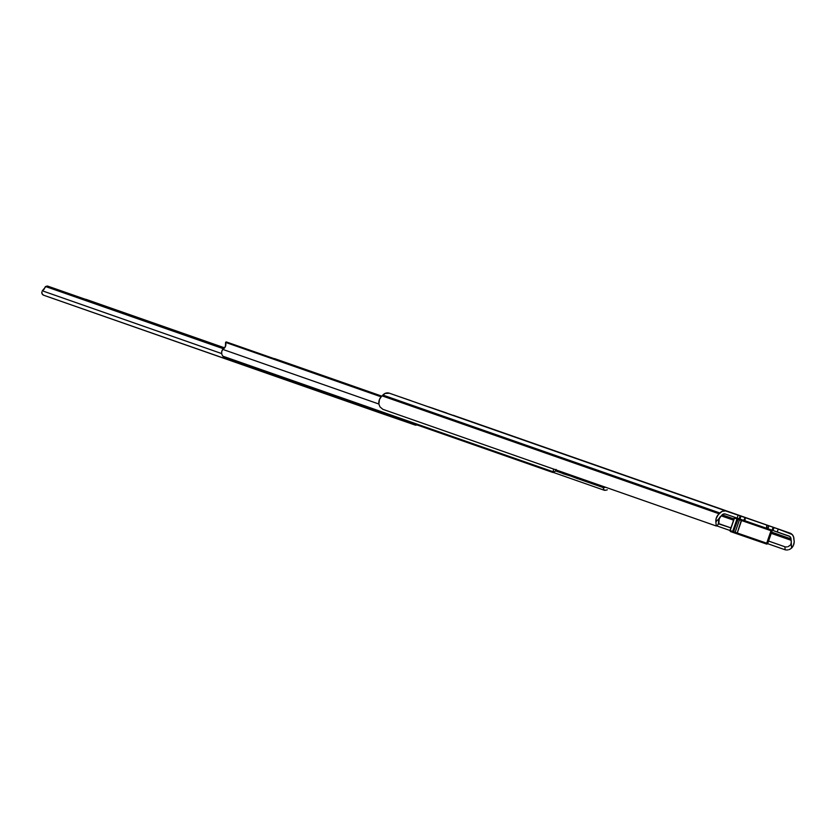 <?xml version="1.0" encoding="UTF-8"?>
<svg xmlns="http://www.w3.org/2000/svg" width="836" height="836" viewBox="0 0 836 836"><rect width="100%" height="100%" fill="white"/><g stroke="black" fill="none" stroke-linecap="round" stroke-linejoin="round"><path stroke-width="1.25" d="M436.047 409.389L429.025 406.954L436.047 409.389M568.752 455.829L577.362 458.818L568.919 455.954M766.863 525.447L766.863 525.447A3.083 1.149 -70.9 0 1 766.56 528.268L744.771 520.744A3.083 1.149 109.1 0 0 745.075 517.923L744.448 517.359L745.169 518.456L744.771 520.744L766.56 528.268L766.727 525.06L740.821 516.105L739.808 519.02L740.968 516.157L739.964 519.072L744.165 520.525L745.075 517.923L743.685 520.368L739.808 519.02L740.821 516.105L725.554 510.911L722.095 511.36L718.354 514.568L716.149 518.487L715.888 521.863L719.253 518.289A5.444 5.047 -70.7 0 1 721.05 516.073L718.855 519.407L718.323 523.764L730.831 527.861L718.803 523.649L719.253 518.289L715.888 521.863L716.243 525.98L382.825 409.306L379.941 406.839L378.854 403.934L379.941 406.839L382.825 409.306L716.243 525.98L715.888 521.863A8.527 7.911 -70.7 0 1 719.19 513.816L382.156 395.888L719.19 513.816L719.911 513.001L382.878 395.062L719.911 513.001A6.51 6.04 -70.7 0 1 726.4 511.13L389.367 393.202A6.51 6.04 109.3 0 0 382.878 395.062L382.156 395.888A8.527 7.911 109.3 0 0 378.854 403.934L379.481 399.472L381.331 396.64L385.062 393.432L389.367 393.202L789.968 533.107L452.934 415.178A6.51 6.04 109.3 0 0 452.934 415.178A6.51 6.04 109.3 0 0 452.955 415.178L789.968 533.107A6.51 6.04 -70.7 0 1 789.989 533.117A6.51 6.04 -70.7 0 1 793.918 538.583L793.981 539.669A8.527 7.911 -70.7 0 1 791.598 548.04L791.159 543.139A5.444 5.047 -70.7 0 0 791.117 540.296L771.241 533.347L791.117 540.296L791.034 538.907A3.428 3.177 -70.7 0 0 788.965 536.022L788.965 536.022A3.428 3.177 -70.7 0 1 788.965 536.022L777.229 531.968L778.243 529.052L792.162 534.507L793.563 536.775L794.2 541.906L793.479 545.218L791.598 548.04L791.034 538.907L789.769 536.451L766.288 528.174M739.808 519.02L738.752 518.654M738.919 518.717L725.387 514.046L723.568 514.004L721.97 515.028A3.428 3.177 -70.7 0 1 725.387 514.046L738.919 518.717M410.539 400.58L405.335 398.741A4.797 4.452 -70.7 0 1 405.345 398.741L411.082 400.705A3.083 2.863 109.3 0 0 410.779 400.622M791.034 538.907L771.659 532.124L791.034 538.907M733.924 518.916L722.179 514.809L733.924 518.916M721.249 515.854L733.506 520.138L721.249 515.854M784.879 546.765L768.566 541.059L784.879 546.765L785.15 549.795L784.879 546.765L785.422 546.89L784.879 546.765M786.195 546.953L787.146 546.88L786.195 546.953M788.191 546.608L790.104 545.271L788.191 546.608M790.751 544.267L791.159 543.139L790.751 544.267M716.765 525.865L729.933 530.473L716.765 525.865M767.647 543.672L785.15 549.795L767.647 543.672M785.621 549.91L786.268 549.983L785.621 549.91M787.063 549.983L787.972 549.879L787.063 549.983M788.944 549.649L789.905 549.262L788.944 549.649M791.598 548.04L789.905 549.262L791.598 548.04M441.492 411.281L436.894 409.713M444.846 412.493L451.868 414.928L444.846 412.493M536.764 444.658L543.787 447.093L536.764 444.658M635.862 479.331L643.365 481.933L635.862 479.331M728.26 511.663L735.283 514.098L728.26 511.663M743.099 516.857L750.603 519.459L743.099 516.857M561.98 453.499L568.386 455.714L561.98 453.499M721.97 515.028L721.05 516.073L721.97 515.028M738.125 515.185L737.122 518.101L738.125 515.185M789.989 533.117L453.729 415.523M415.367 402.273L415.91 402.398M446.309 412.963L436.382 409.473A3.083 2.863 -70.7 0 1 436.392 409.483L431.575 407.79A3.083 2.863 109.3 0 0 431.564 407.79M446.967 413.13L442.139 411.448A4.797 4.452 109.3 0 0 441.753 411.333M400.538 397.058A4.797 4.452 109.3 0 0 400.517 397.058A4.797 4.452 109.3 0 0 400.507 397.048L405.345 398.741M774.032 527.589L773.018 530.505L777.229 531.968L778.243 529.052L774.032 527.589L773.018 530.505L772.109 530.191L773.122 527.276L774.032 527.589M772.109 530.191L767.908 528.728L768.911 525.813L773.122 527.276L772.109 530.191M766.727 525.06L768.765 525.76L767.751 528.676L768.911 525.813L767.908 528.728L765.724 527.976M744.782 520.703L749.599 522.364M767.009 528.425L740.497 519.26A0.857 0.794 109.3 0 0 739.463 519.814L737.78 519.219L733.58 531.727L737.895 519.26A0.857 0.794 -70.7 0 1 738.815 518.686A0.857 0.794 109.3 0 0 737.895 519.26L739.463 519.814L735.147 532.281L739.463 519.814A0.857 0.794 -70.7 0 1 740.497 519.26L741.542 519.626L741.563 520.546L739.463 519.814L741.563 520.546L737.247 533.002L741.542 519.626L770.991 529.805L771.011 530.724L741.563 520.546L771.011 530.724L766.696 543.191L771.44 529.961A0.857 0.794 109.3 0 1 771.91 531.027L767.594 543.494A0.857 0.794 109.3 0 1 766.56 544.048L766.382 543.985M735.325 517.484A0.857 0.794 109.3 0 0 734.489 518.069L736.986 518.937L737.352 518.184L736.986 518.937L734.489 518.069L730.173 530.536A0.857 0.794 109.3 0 0 730.633 531.602A0.857 0.794 -70.7 0 1 730.173 530.536L732.67 531.403L729.933 530.452L734.489 518.069A0.857 0.794 -70.7 0 1 735.325 517.484M730.946 531.706L732.514 532.25L736.986 518.937L737.718 519.187L733.402 531.654L732.67 531.403L736.986 518.937L738.376 518.529L733.402 531.654L731.918 532.051M740.111 519.114L737.78 519.219L739.045 519.658M734.196 532.845L734.05 532.804A0.857 0.794 -70.7 0 1 733.58 531.727L767.709 543.536L733.465 531.686L737.78 519.219M766.56 544.048L766.696 543.191L766.11 543.891L736.673 533.713L766.11 543.891L767.709 543.536L772.025 531.069L771.011 530.724L771.91 531.027M733.58 531.727A0.857 0.794 109.3 0 0 734.05 532.793A0.857 0.794 -70.7 0 1 734.05 532.793L735.617 533.347A0.857 0.794 -70.7 0 1 735.147 532.281A0.857 0.794 109.3 0 0 735.617 533.347L735.784 533.41M733.465 531.686L734.05 532.793A0.857 0.794 109.3 0 0 734.05 532.804L734.008 532.783M730.173 530.536L734.248 517.986L735.534 517.526M729.933 530.452L730.633 531.602L733.611 532.636L733.402 531.654L733.883 532.731M766.11 543.891L736.673 533.713L737.247 533.002L736.673 533.713L735.617 533.347M771.44 529.961L769.193 529.178L771.44 529.961L772.025 531.069M381.676 396.295L226.525 342.008A0.857 0.794 109.3 0 0 225.584 342.405L381.143 396.839L225.762 342.185L381.676 396.295M222.7 349.375A5.444 5.047 109.3 0 0 225.584 342.405L225.438 346.438L222.7 349.375A6.489 6.019 109.3 0 0 221.697 351.757L221.77 354.192L222.825 356.178L553.338 471.828L553.422 469.006L553.338 471.828L222.825 356.178L224.361 357.526L552.648 472.403L553.338 471.828A5.141 1.348 61.9 0 1 553.077 472.403A5.141 1.348 61.9 0 1 552.648 472.403L224.361 357.526A5.141 1.348 61.9 0 1 222.825 356.178L221.77 354.192L221.697 351.757L222.7 349.375L378.865 404.018L222.7 349.375M555.553 471.044L555.282 471.002A5.141 1.348 -118.1 0 0 555.7 471.002A5.141 1.348 -118.1 0 0 555.971 470.407L555.762 470.961M555.992 469.968L556.055 469.393L555.992 469.968M605.107 487.398L586.778 480.982L605.107 487.398A5.141 1.359 156.2 0 1 603.028 487.513L605.107 487.398M555.752 470.961L562.544 473.343L555.752 470.961M578.125 478.788L603.028 487.513L578.125 478.788M553.15 472.361L604.229 490.23L603.028 487.513L604.229 490.23L553.15 472.361M606.267 490.126L604.229 490.23A5.141 1.359 -23.8 0 0 606.267 490.126L607.302 489.802L606.267 490.126M273.435 358.539L381.843 396.149L275.243 358.853A6.51 6.04 109.3 0 0 273.894 358.56M381.697 396.285L231.499 343.732A6.51 6.04 109.3 0 0 231.52 343.732A6.51 6.04 109.3 0 0 231.499 343.732L232.345 344.098M578.669 478.495L563.976 473.981L563.454 473.239M562.377 472.862L577.801 478.756A0.857 0.794 -70.7 0 0 578.502 478.641M562.409 473.082A0.857 0.794 109.3 0 0 562.889 473.594L563.976 473.981A0.857 0.794 -70.7 0 1 563.495 473.458M562.889 473.594L563.976 473.981M555.867 470.814L557.058 471.222L557.351 470.386L557.058 471.222L564.958 473.96L565.24 473.145L564.958 473.96L566.62 474.534L566.902 473.719L566.62 474.534L579.662 479.049L579.933 478.276L579.662 479.049L581.01 479.509L581.271 478.746L581.01 479.509L585.932 481.202L586.182 480.47L585.932 481.202L586.611 481.442L555.532 470.699M585.973 481.212L586.872 480.71M417.331 424.678L416.882 424.918A3.083 2.863 -70.7 0 1 414.928 424.981L43.671 295.233A3.083 2.863 109.3 0 0 43.681 295.233L42.187 293.969L41.842 291.952A3.083 2.863 109.3 0 0 43.671 295.233L379.001 412.566A3.083 2.863 -70.7 0 1 379.011 412.566A3.083 2.863 -70.7 0 1 377.412 411.082M45.374 286.644L43.953 289.465L42.291 290.803L221.634 353.565L42.291 290.803L45.834 286.612L223.609 348.821L45.834 286.612L47.537 286.058L224.497 347.975L47.537 286.058L45.499 286.581M85.847 299.298L224.602 347.849L85.847 299.298M416.882 424.918L414.928 424.981L379.021 412.576L377.318 410.842M740.153 515.885L739.149 518.801M716.661 525.98L718.751 523.764M732.514 532.25L733.611 532.636M555.7 471.002L553.077 472.403M47.182 286.037L45.478 286.591"/></g></svg>
